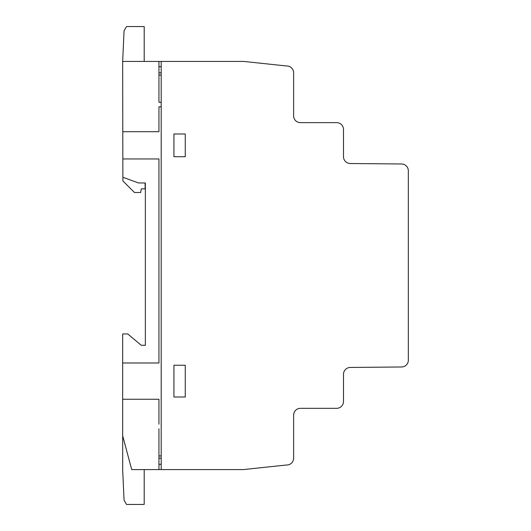 <?xml version="1.0" encoding="UTF-8"?>
<svg xmlns="http://www.w3.org/2000/svg" width="531" height="531" viewBox="0 0 531 531"><rect width="100%" height="100%" fill="white"/><g stroke="black" fill="none" stroke-linecap="round" stroke-linejoin="round"><path stroke-width="0.8" d="M408.339 170.816L408.339 360.21A6.777 6.777 0 0 1 401.609 366.981L350.274 367.452A6.837 6.837 0 0 0 343.497 374.275L343.497 401.509A6.857 6.857 0 0 1 336.621 408.332L300.453 408.332A6.81 6.81 0 0 0 293.623 415.136L293.623 458.193A6.857 6.857 0 0 1 286.408 465.01L243.357 469.583L131.695 469.583L122.661 435.725L122.661 333.953L127.752 333.953L141.246 345.283L145.348 345.283L145.348 182.963L138.518 182.963L122.873 177.281L122.661 61.437L243.742 61.437L286.395 65.963A6.89 6.89 0 0 1 293.623 72.906L293.623 115.871A6.764 6.764 0 0 0 300.367 122.641L336.661 122.641A6.857 6.857 0 0 1 343.497 129.511L343.497 156.705A6.79 6.79 0 0 0 350.214 163.521L401.609 163.979A6.837 6.837 0 0 1 408.339 170.816M131.695 469.583L122.688 435.812L122.688 470.088L124.055 500.189L126.517 504.45L144.2 504.45L144.2 469.583M138.518 182.963L122.873 177.281M122.661 61.437L124.055 30.818L126.517 26.55L144.2 26.55L144.2 61.437M145.116 182.963L145.116 188.863L141.319 188.863L140.655 192.507L134.443 192.507L122.893 180.918L122.893 177.314M158.948 455.937L161.192 455.937M161.192 458.193L158.948 458.193M158.948 464.353L161.192 464.247M173.929 397.002L185.266 397.002L185.266 365.242L173.929 365.242L173.929 397.002M122.661 399.259L158.948 399.259L158.948 424.183M122.84 158.961L158.948 158.961L158.948 362.985L122.661 362.985M158.948 428.743L158.948 469.583M173.929 133.985L173.929 156.718L185.266 156.718L185.266 133.985L173.929 133.985M161.192 106.791L158.948 106.791L158.948 131.721L122.787 131.721M158.948 61.437L158.948 102.277L161.192 102.277M161.192 66.727L158.948 66.687M161.192 61.437L161.192 469.537M158.948 72.787L161.192 72.787M161.192 75.037L158.948 75.037"/></g></svg>
